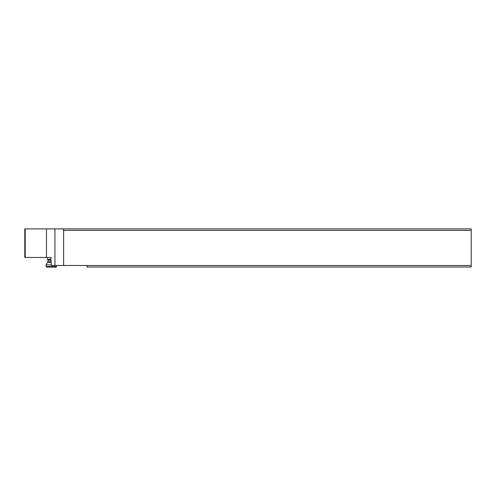 <?xml version="1.0" encoding="UTF-8"?>
<svg xmlns="http://www.w3.org/2000/svg" width="496" height="496" viewBox="0 0 496 496"><rect width="100%" height="100%" fill="white"/><g stroke="black" fill="none" stroke-linecap="round" stroke-linejoin="round"><path stroke-width="0.74" d="M51.317 257.461L24.8 257.461L24.8 228.892L62.756 228.892L63.618 230.392L63.618 265.503L87.06 265.503L87.06 267.003L471.2 267.003L471.2 230.392L63.618 230.392M471.2 230.392L471.2 228.892L62.756 228.892M471.2 265.503L87.06 265.503M63.618 265.503L51.311 265.503L50.852 257.461M46.066 266.513L46.667 267.108L55.967 267.108L56.569 266.513L46.066 266.513L46.066 264.907L51.28 264.907M51.162 262.31L47.566 262.31L46.066 264.907M51.15 259.309L47.566 259.309L47.566 257.461M46.457 228.892L46.457 257.461M25.222 257.461L25.222 228.892M54.938 265.503L54.938 228.892M51.15 260.127L48.038 260.127L47.969 261.739L51.15 261.739M56.569 266.513L56.569 265.503M47.969 261.739L47.566 262.31M48.038 260.127L47.566 259.309"/></g></svg>
